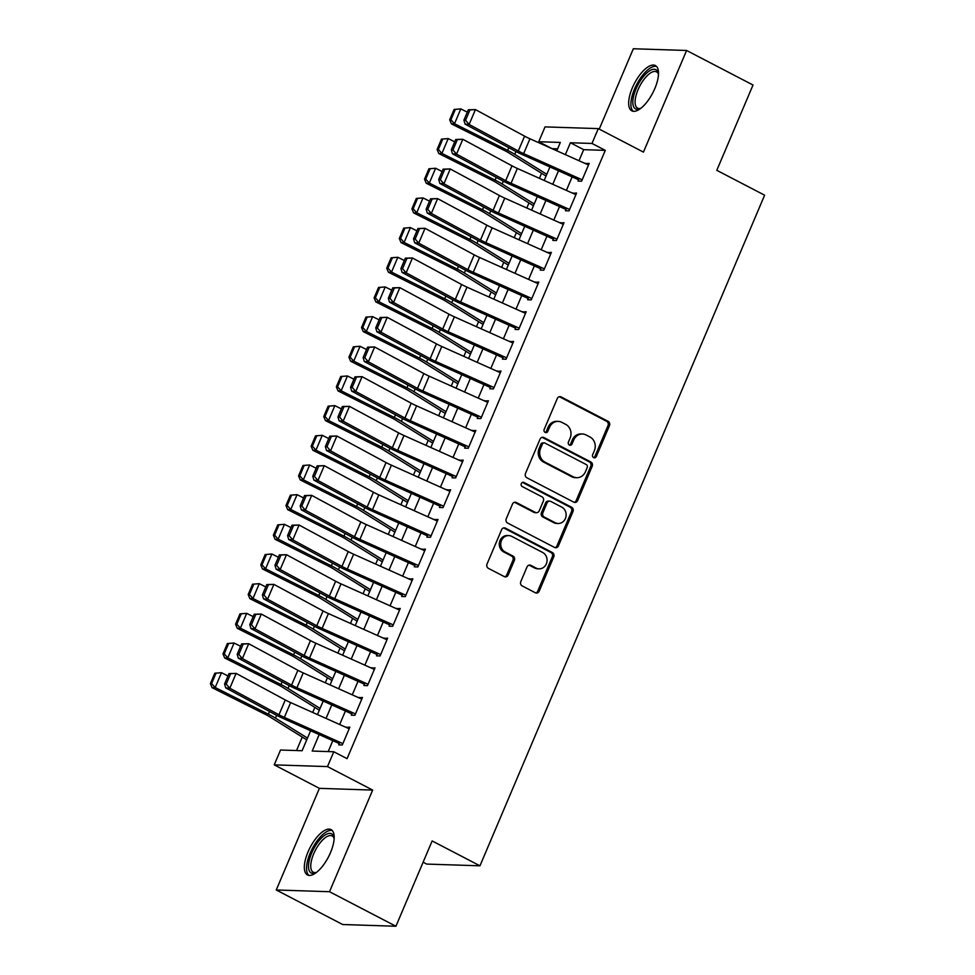 <?xml version="1.0" encoding="UTF-8"?>
<svg xmlns="http://www.w3.org/2000/svg" width="975" height="975" viewBox="0 0 975 975"><rect width="100%" height="100%" fill="white"/><g stroke="black" fill="none" stroke-linecap="round" stroke-linejoin="round"><path stroke-width="1.46" d="M593.641 457.641A2.255 2.023 91.9 0 0 596.322 456.556L609.46 425.612A3.218 2.888 91.9 0 0 608.095 421.334L561.149 396.935A3.218 2.888 91.9 0 0 557.31 398.482L544.172 429.427A2.255 2.023 91.9 0 0 545.927 432.632A2.255 2.023 91.9 0 0 547.828 431.328L549.522 427.33A10.286 9.238 91.9 0 1 558.2 421.383A10.286 9.238 91.9 0 1 561.819 422.346L565.732 424.381A10.286 9.238 91.9 0 1 570.119 438.043L568.425 442.041A2.255 2.023 91.9 0 0 570.18 445.246A2.255 2.023 91.9 0 0 572.069 443.942L573.775 439.932A10.286 9.238 91.9 0 1 582.453 433.997A10.286 9.238 91.9 0 1 586.072 434.96L589.985 436.995A10.286 9.238 91.9 0 1 594.372 450.645L592.678 454.655A2.255 2.023 91.9 0 0 593.641 457.641M593.714 457.677A2.255 2.023 91.9 0 0 594.884 456.507L608.022 425.563A3.218 2.888 91.9 0 0 606.657 421.298L559.711 396.886A3.218 2.888 91.9 0 0 559.297 396.703M545.208 432.461A2.255 2.023 91.9 0 0 546.39 431.279L548.084 427.282L549.522 427.33M569.461 445.075A2.255 2.023 91.9 0 0 570.631 443.893L572.337 439.896L573.775 439.932M330.488 852.638A25.533 10.323 -62.5 0 0 331.037 829.615A25.533 10.323 -62.5 0 0 308.027 851.906A25.533 10.323 -62.5 0 0 307.478 874.928A25.533 10.323 -62.5 0 0 330.488 852.638M654.822 88.554A25.533 10.323 -62.5 0 0 655.371 65.532A25.533 10.323 -62.5 0 0 632.361 87.823A25.533 10.323 -62.5 0 0 631.812 110.845A25.533 10.323 -62.5 0 0 654.822 88.554M520.796 581.624A3.218 2.888 91.9 0 0 522.161 585.902L535.336 592.751A3.218 2.888 91.9 0 0 539.175 591.191L553.763 556.822A3.218 2.888 91.9 0 0 552.398 552.557L505.452 528.145A3.218 2.888 91.9 0 0 501.613 529.693L487.025 564.062A3.218 2.888 91.9 0 0 488.39 568.34L504.307 576.603A3.218 2.888 91.9 0 0 508.146 575.055L514.386 560.345A3.218 2.888 91.9 0 0 513.021 556.079L505.135 551.972A8.592 7.715 91.9 0 1 500.943 542.197A8.592 7.715 91.9 0 1 508.718 535.592A8.592 7.715 91.9 0 1 511.741 536.384L542.648 552.459A8.592 7.715 91.9 0 1 546.841 562.234A8.592 7.715 91.9 0 1 539.053 568.839A8.592 7.715 91.9 0 1 536.031 568.047L530.875 565.366A3.218 2.888 91.9 0 0 527.036 566.926L520.796 581.624M395.923 926.25L342.676 924.519L276.254 889.98L329.513 891.711L395.923 926.25L432.144 840.938L479.956 865.812L764.619 195.195L716.796 170.32L753.017 85.02L686.595 50.481L643.451 152.112L598.297 128.615L591.996 143.459L605.28 150.369L347.076 758.66L333.791 751.762L327.49 766.594L274.231 764.863L280.532 750.031L302.116 750.726L310.611 730.738M329.513 891.711L372.657 790.079L327.49 766.594M573.788 502.162A3.218 2.888 91.9 0 0 577.627 500.614L592.215 466.233A3.218 2.888 91.9 0 0 590.838 461.967L543.904 437.556A3.218 2.888 91.9 0 0 540.065 439.116L525.476 473.484A3.218 2.888 91.9 0 0 526.841 477.75L573.788 502.162M572.995 511.534L558.407 545.903A3.218 2.888 91.9 0 1 554.556 547.45L507.622 523.051A3.218 2.888 91.9 0 1 506.244 518.773L512.497 504.063A3.218 2.888 91.9 0 1 516.336 502.515L535.372 512.411A3.218 2.888 91.9 0 0 539.212 510.851L543.355 501.101A3.218 2.888 91.9 0 0 541.99 496.823L522.173 486.525A2.255 2.023 91.9 0 1 523.904 482.442L571.618 507.256A3.218 2.888 91.9 0 1 572.995 511.534L571.545 511.485L556.957 545.854L558.407 545.903M686.595 50.481L633.336 48.75L599.235 129.102M579.126 178.449L578.017 181.07L581.612 181.179L589.18 163.373L585.427 163.617M566.536 208.126L565.427 210.734L569.022 210.856L576.578 193.05L572.837 193.282M553.934 237.79L552.825 240.411L556.433 240.533L563.989 222.727L560.235 222.958M541.344 267.467L540.235 270.087L543.831 270.197L551.387 252.403L547.645 252.635M528.742 297.143L527.633 299.764L531.241 299.873L538.797 282.067L535.043 282.299M516.153 326.82L515.044 329.428L518.639 329.55L526.195 311.744L522.454 311.976M503.563 356.484L502.442 359.105L506.049 359.227L513.606 341.421L509.852 341.652M490.961 386.161L489.852 388.781L493.447 388.891L501.004 371.085L497.262 371.329M478.372 415.837L477.25 418.446L480.858 418.567L488.414 400.762L484.66 400.993M465.77 445.502L464.661 448.122L468.256 448.244L475.812 430.438L472.071 430.67M453.18 475.178L452.059 477.799L455.666 477.908L463.222 460.115L459.469 460.346M440.578 504.855L439.469 507.475L443.064 507.585L450.621 489.779L446.879 490.011M427.988 534.532L426.867 537.14L430.475 537.262L438.031 519.456L434.277 519.687M415.387 564.196L414.278 566.816L417.873 566.938L425.429 549.132L421.688 549.364M402.797 593.872L401.688 596.493L405.283 596.602L412.839 578.809L409.086 579.04M390.195 623.549L389.086 626.169L392.681 626.279L400.237 608.473L396.496 608.705M377.605 653.213L376.496 655.834L380.092 655.956L387.648 638.15L383.894 638.381M365.003 682.89L363.894 685.51L367.49 685.632L375.046 667.826L371.304 668.058M352.414 712.567L351.305 715.187L354.9 715.297L362.456 697.491L358.715 697.734M605.28 150.369L583.684 149.662L578.992 160.729M572.13 176.889L566.39 190.405M559.54 206.554L553.8 220.082M546.938 236.23L541.198 249.746M534.349 265.907L528.608 279.423M521.747 295.583L516.019 309.099M509.157 325.248L503.417 338.764M496.555 354.924L490.827 368.44M483.966 384.601L478.225 398.117M471.364 414.278L465.636 427.793M458.774 443.942L453.034 457.458M446.172 473.618L440.444 487.134M433.582 503.295L427.842 516.811M420.981 532.959L415.253 546.487M408.391 562.636L402.651 576.152M395.801 592.312L390.061 605.828M383.199 621.989L377.459 635.505M370.61 651.653L364.869 665.169M358.008 681.33L352.268 694.846M345.418 711.007L339.678 724.523M332.816 740.671L328.197 751.579M339.812 742.243L338.703 744.851L342.298 744.973L349.854 727.167L346.113 727.399M557.615 148.822L552.008 148.651L538.736 141.728L545.037 126.896L598.297 128.615M541.564 173.27L539.419 178.327M528.974 202.946L526.817 208.004M516.372 232.623L514.227 237.681M503.783 262.287L501.625 267.345M491.181 291.964L489.036 297.022M478.591 321.64L476.446 326.698M465.989 351.317L463.844 356.375M453.399 380.981L451.254 386.039M440.798 410.658L438.653 415.716M428.208 440.334L426.063 445.392M415.606 469.999L413.461 475.057M403.016 499.675L400.871 504.733M390.414 529.352L388.269 534.41M377.825 559.028L375.68 564.086M365.223 588.693L363.078 593.751M352.633 618.369L350.488 623.427M340.031 648.046L337.886 653.104M327.442 677.723L325.297 682.768M314.84 707.387L312.695 712.445M302.25 737.063L296.522 750.543M423.113 862.217L426.697 864.082L479.956 865.812M372.657 790.079L319.398 788.348L276.254 889.98M319.398 788.348L274.231 764.863M319.191 734.577L312.195 751.055L333.791 751.762M591.996 143.459L570.399 142.752L565.366 154.635M558.504 170.783L552.764 184.299M545.915 200.46L540.174 213.976M533.313 230.137L527.572 243.652M520.723 259.813L514.983 273.329M508.121 289.478L502.381 302.993M495.532 319.154L489.791 332.67M482.93 348.831L477.189 362.347M470.34 378.495L464.6 392.023M457.738 408.172L452.01 421.688M445.148 437.848L439.408 451.364M432.547 467.525L426.818 481.041M419.957 497.189L414.217 510.705M407.355 526.866L401.627 540.382M394.765 556.542L389.025 570.058M382.163 586.207L376.435 599.735M369.574 615.883L363.833 629.399M356.984 645.56L351.244 659.076M344.382 675.236L338.642 688.752M331.793 704.901L326.052 718.417M556.786 150.796L560.332 142.435L538.736 141.728M317.46 714.578L323.2 701.062M330.062 684.913L335.802 671.385M342.652 655.237L348.392 641.721M355.253 625.56L360.994 612.044M367.843 595.883L373.583 582.367M380.445 566.219L386.185 552.703M393.035 536.543L398.775 523.027M405.637 506.866L411.377 493.35M418.226 477.189L423.967 463.673M430.828 447.525L436.568 434.009M443.418 417.848L449.158 404.332M456.02 388.172L461.76 374.656M468.609 358.508L474.35 344.979M481.211 328.831L486.939 315.315M493.801 299.154L499.541 285.638M506.403 269.478L512.131 255.962M518.992 239.813L524.733 226.298M531.594 210.137L537.322 196.621M544.184 180.46L549.924 166.944M583.684 149.662L570.399 142.752M585.573 163.264L588.571 164.812M572.983 192.94L575.969 194.488M560.381 222.605L563.379 224.165M547.792 252.281L550.778 253.841M535.19 281.958L538.188 283.506M522.6 311.622L525.586 313.182M509.998 341.299L512.996 342.859M497.408 370.975L500.394 372.523M484.807 400.652L487.805 402.2M472.217 430.316L475.203 431.876M459.627 459.993L462.613 461.553M447.025 489.669L450.011 491.217M434.436 519.346L437.422 520.894M421.834 549.01L424.82 550.57M409.244 578.687L412.23 580.235M396.642 608.363L399.628 609.911M384.053 638.028L387.038 639.588M371.451 667.704L374.437 669.264M358.861 697.381L361.847 698.929M346.259 727.057L349.245 728.605M582.453 433.997L581.015 433.948A10.286 9.238 91.9 0 0 572.337 439.896M558.2 421.383L556.762 421.346A10.286 9.238 91.9 0 0 548.084 427.282M574.202 502.332A3.218 2.888 91.9 0 0 576.188 500.565L590.777 466.196A3.218 2.888 91.9 0 0 589.4 461.918L542.466 437.519A3.218 2.888 91.9 0 0 542.051 437.336M587.206 467.549A2.255 2.023 91.9 0 0 586.243 464.551L545.049 443.125A2.255 2.023 91.9 0 0 542.356 444.222L540.564 448.439A10.286 9.238 91.9 0 0 544.952 462.101L573.105 476.751A10.286 9.238 91.9 0 0 576.737 477.701A10.286 9.238 91.9 0 0 585.414 471.766L587.206 467.549M544.245 442.918L542.807 442.869A2.255 2.023 91.9 0 0 540.918 444.173L542.356 444.222M576.737 477.701L575.299 477.653A10.286 9.238 91.9 0 1 571.667 476.702L543.514 462.053A10.286 9.238 91.9 0 1 539.126 448.39L540.918 444.173M554.97 547.633A3.218 2.888 91.9 0 0 556.957 545.854M536.506 512.704L535.068 512.667A3.218 2.888 91.9 0 1 533.934 512.362L514.898 502.466A3.218 2.888 91.9 0 0 514.483 502.296M571.545 511.485A3.218 2.888 91.9 0 0 570.18 507.219L522.454 482.393A2.255 2.023 91.9 0 0 522.381 482.357M555.128 522.685A8.592 7.715 91.9 0 0 558.151 523.477A8.592 7.715 91.9 0 0 565.927 516.872A8.592 7.715 91.9 0 0 561.734 507.097L550.851 501.442A3.218 2.888 91.9 0 0 547.012 502.99L542.868 512.753A3.218 2.888 91.9 0 0 544.233 517.018L555.128 522.685L553.69 522.637A8.592 7.715 91.9 0 0 556.713 523.441L558.151 523.477M549.717 501.138L548.279 501.089A3.218 2.888 91.9 0 0 545.573 502.954L547.012 502.99M553.69 522.637L542.795 516.969A3.218 2.888 91.9 0 1 541.43 512.704L545.573 502.954M539.053 568.839L537.615 568.791A8.592 7.715 91.9 0 1 534.592 567.998L529.437 565.317A3.218 2.888 91.9 0 0 529.023 565.147M508.718 535.592L507.28 535.543A8.592 7.715 91.9 0 0 499.492 542.161A8.592 7.715 91.9 0 0 503.685 551.923L505.135 551.972M504.721 576.786A3.218 2.888 91.9 0 0 506.707 575.006L512.947 560.296A3.218 2.888 91.9 0 0 511.582 556.03L503.685 551.923M535.75 592.922A3.218 2.888 91.9 0 0 537.737 591.143L552.325 556.774A3.218 2.888 91.9 0 0 550.96 552.508L504.014 528.097A3.218 2.888 91.9 0 0 503.6 527.926M454.106 109.419L449.694 119.803L450.938 119.754L455.349 109.371L454.106 109.419L460.809 108.895L467.305 112.162M455.349 109.371L460.809 108.895L454.508 123.74L507.683 150.418A24.546 4.278 23 0 1 514.739 154.318L546.804 174.306M450.938 119.754L454.508 123.74L451.401 123.874L449.694 119.803M546.049 176.073L509.279 153.148A16.368 2.852 -157 0 0 504.575 150.54L451.401 123.874M582.197 179.814L523.648 153.623A16.368 2.852 23 0 1 518.286 150.991L469.121 124.447L465.051 124.081L514.215 150.625A24.546 4.278 -157 0 0 522.259 154.562L578.565 179.766M468.317 109.785L475.422 109.602L469.121 124.447L465.538 120.315L469.95 109.931L468.317 109.785L463.905 120.169L465.538 120.315M588.498 164.982L529.949 138.779A16.368 2.852 23 0 1 524.587 136.159L475.422 109.602L469.95 109.931M463.905 120.169L465.051 124.081M640.721 108.396A22.096 8.933 117.5 0 1 640.075 108.7A22.096 8.933 117.5 0 1 636.005 88.981A22.096 8.933 117.5 0 1 649.009 71.212A22.096 8.933 117.5 0 1 658.369 73.527A22.096 8.933 117.5 0 1 658.491 74.234M658.478 74.38A20.463 8.263 -62.5 0 0 656.492 71.833A20.463 8.263 -62.5 0 0 638.052 89.688A20.463 8.263 -62.5 0 0 637.601 108.14A20.463 8.263 -62.5 0 0 640.843 108.298M656.565 66.458A25.374 10.25 -62.5 0 0 634.567 88.932A25.374 10.25 -62.5 0 0 633.25 111.284M316.388 872.479A22.096 8.933 117.5 0 1 315.742 872.783A22.096 8.933 117.5 0 1 309.148 860.791A22.096 8.933 117.5 0 1 323.883 835.88A22.096 8.933 117.5 0 1 334.023 837.61A22.096 8.933 117.5 0 1 334.157 838.317M334.145 838.476A20.463 8.263 -62.5 0 0 332.146 835.916A20.463 8.263 -62.5 0 0 325.028 837.866A20.463 8.263 -62.5 0 0 312.536 856.842A20.463 8.263 -62.5 0 0 313.268 872.223A20.463 8.263 -62.5 0 0 316.509 872.381M332.231 830.542A25.374 10.25 -62.5 0 0 324.261 833.284A25.374 10.25 -62.5 0 0 309.124 855.806A25.374 10.25 -62.5 0 0 308.917 875.379M441.504 139.096L437.105 149.48L438.348 149.431L442.76 139.047L441.504 139.096L448.207 138.572L454.716 141.838M442.76 139.047L448.207 138.572L441.919 153.404L495.093 180.082A24.546 4.278 23 0 1 502.149 183.995L534.202 203.97M438.348 149.431L441.919 153.404L438.799 153.538L437.105 149.48M533.459 205.737L496.689 182.825A16.368 2.852 -157 0 0 491.985 180.217L438.799 153.538M428.915 168.772L424.503 179.156L425.746 179.095L430.158 168.712L428.915 168.772L435.618 168.248L442.114 171.502M430.158 168.712L435.618 168.248L429.317 183.081L482.491 209.759A24.546 4.278 23 0 1 489.56 213.671L521.613 233.647M425.746 179.095L429.317 183.081L426.209 183.215L424.503 179.156M520.857 235.414L484.087 212.501A16.368 2.852 -157 0 0 479.383 209.893L426.209 183.215M416.313 198.437L411.913 208.821L413.156 208.772L417.568 198.388L416.313 198.437L423.016 197.913L429.524 201.179M417.568 198.388L423.016 197.913L416.727 212.757L469.901 239.436A24.546 4.278 23 0 1 476.958 243.348L509.011 263.323M413.156 208.772L416.727 212.757L413.607 212.891L411.913 208.821M508.268 265.09L471.498 242.178A16.368 2.852 -157 0 0 466.793 239.57L413.607 212.891M403.723 228.113L399.311 238.497L400.554 238.448L404.966 228.065L403.723 228.113L410.426 227.589L416.922 230.856M404.966 228.065L410.426 227.589L404.125 242.434L457.299 269.1A24.546 4.278 23 0 1 464.368 273.012L496.421 293M400.554 238.448L404.125 242.434L401.018 242.556L399.311 238.497M495.666 294.767L458.896 271.842A16.368 2.852 -157 0 0 454.192 269.234L401.018 242.556M569.595 209.491L511.058 183.288A16.368 2.852 23 0 1 505.696 180.668L456.532 154.111L452.461 153.745L501.625 180.302A24.546 4.278 -157 0 0 509.669 184.238L565.975 209.442M455.727 139.462L462.82 139.279L456.532 154.111L452.936 149.992L457.348 139.608L455.727 139.462L451.315 149.845L452.936 149.992M575.896 194.659L517.347 168.456A16.368 2.852 23 0 1 511.985 165.823L462.82 139.279L457.348 139.608M451.315 149.845L452.461 153.745M557.005 239.168L498.457 212.964A16.368 2.852 23 0 1 493.094 210.332L443.93 183.788L439.859 183.422L489.023 209.966A24.546 4.278 -157 0 0 497.067 213.915L553.386 239.119M443.125 169.138L450.231 168.955L443.93 183.788L440.347 179.668L444.758 169.284L443.125 169.138L438.713 179.522L440.347 179.668M563.306 224.335L504.758 198.132A16.368 2.852 23 0 1 499.395 195.5L450.231 168.955L444.758 169.284M438.713 179.522L439.859 183.422M544.416 268.844L485.867 242.641A16.368 2.852 23 0 1 480.504 240.008L431.34 213.464L427.269 213.098L476.434 239.643A24.546 4.278 -157 0 0 484.477 243.592L540.784 268.783M430.536 198.803L437.629 198.62L431.34 213.464L427.745 209.345L432.157 198.949L430.536 198.803L426.124 209.198L427.745 209.345M550.704 254L492.156 227.797A16.368 2.852 23 0 1 486.805 225.176L437.629 198.62L432.157 198.949M426.124 209.198L427.269 213.098M531.814 298.508L473.265 272.305A16.368 2.852 23 0 1 467.903 269.685L418.738 243.141L414.668 242.775L463.844 269.319A24.546 4.278 -157 0 0 471.876 273.256L528.194 298.46M417.934 228.479L425.039 228.296L418.738 243.141L415.155 239.009L419.567 228.625L417.934 228.479L413.522 238.863L415.155 239.009M538.115 283.676L479.566 257.473A16.368 2.852 23 0 1 474.203 254.841L425.039 228.296L419.567 228.625M413.522 238.863L414.668 242.775M391.133 257.79L386.722 268.174L387.965 268.125L392.377 257.729L391.133 257.79L397.824 257.266L404.332 260.532M392.377 257.729L397.824 257.266L391.536 272.098L444.71 298.777A24.546 4.278 23 0 1 451.766 302.689L483.819 322.664M387.965 268.125L391.536 272.098L388.416 272.232L386.722 268.174M483.076 324.431L446.306 301.519A16.368 2.852 -157 0 0 441.602 298.911L388.416 272.232M519.224 328.185L460.675 301.982A16.368 2.852 23 0 1 455.313 299.362L406.148 272.805L402.078 272.439L451.242 298.996A24.546 4.278 -157 0 0 459.286 302.933L515.592 328.136M405.344 258.156L412.437 257.973L406.148 272.805L402.553 268.686L406.965 258.302L405.344 258.156L400.932 268.539L402.553 268.686M525.513 313.353L466.976 287.15A16.368 2.852 23 0 1 461.614 284.517L412.437 257.973L406.965 258.302M400.932 268.539L402.078 272.439M378.532 287.454L374.12 297.85L375.363 297.789L379.775 287.406L378.532 287.454L385.235 286.942L391.731 290.197M379.775 287.406L385.235 286.942L378.934 301.775L432.108 328.453A24.546 4.278 23 0 1 439.177 332.365L471.23 352.341M375.363 297.789L378.934 301.775L375.826 301.909L374.12 297.85M470.474 354.108L433.704 331.195A16.368 2.852 -157 0 0 429 328.587L375.826 301.909M506.622 357.862L448.073 331.658A16.368 2.852 23 0 1 442.711 329.026L393.547 302.482L389.476 302.116L438.653 328.66A24.546 4.278 -157 0 0 446.696 332.609L503.003 357.801M392.742 287.832L399.847 287.649L393.547 302.482L389.963 298.362L394.375 287.978L392.742 287.832L388.33 298.216L389.963 298.362M512.923 343.017L454.374 316.826A16.368 2.852 23 0 1 449.012 314.194L399.847 287.649L394.375 287.978M388.33 298.216L389.476 302.116M365.942 317.131L361.53 327.515L362.773 327.466L367.185 317.082L365.942 317.131L372.633 316.607L379.141 319.873M367.185 317.082L372.633 316.607L366.344 331.451L419.518 358.13A24.546 4.278 23 0 1 426.575 362.03L458.628 382.017M362.773 327.466L366.344 331.451L363.224 331.585L361.53 327.515M457.884 383.784L421.115 360.86A16.368 2.852 -157 0 0 416.41 358.264L363.224 331.585M494.033 387.538L435.484 361.335A16.368 2.852 23 0 1 430.121 358.702L380.957 332.158L376.886 331.793L426.051 358.337A24.546 4.278 -157 0 0 434.094 362.273L490.401 387.477M380.153 317.497L387.246 317.314L380.957 332.158L377.362 328.027L381.773 317.643L380.153 317.497L375.741 327.88L377.362 328.027M500.321 372.694L441.785 346.491A16.368 2.852 23 0 1 436.422 343.87L387.246 317.314L381.773 317.643M375.741 327.88L376.886 331.793M353.34 346.808L348.928 357.191L350.171 357.143L354.583 346.759L353.34 346.808L360.043 346.283L366.551 349.55M354.583 346.759L360.043 346.283L353.742 361.116L406.928 387.794A24.546 4.278 23 0 1 413.985 391.706L446.038 411.682M350.171 357.143L353.742 361.116L350.634 361.25L348.928 357.191M445.283 413.449L408.513 390.536A16.368 2.852 -157 0 0 403.808 387.928L350.634 361.25M481.431 417.202L422.882 390.999A16.368 2.852 23 0 1 417.519 388.379L368.355 361.822L364.284 361.457L413.461 388.013A24.546 4.278 -157 0 0 421.505 391.95L477.811 417.154M367.551 347.173L374.656 346.99L368.355 361.822L364.772 357.703L369.184 347.319L367.551 347.173L363.139 357.557L364.772 357.703M487.732 402.37L429.183 376.167A16.368 2.852 23 0 1 423.82 373.535L374.656 346.99L369.184 347.319M363.139 357.557L364.284 361.457M340.75 376.484L336.338 386.868L337.582 386.807L341.993 376.423L340.75 376.484L347.441 375.96L353.949 379.214M341.993 376.423L347.441 375.96L341.153 390.792L394.327 417.471A24.546 4.278 23 0 1 401.383 421.383L433.436 441.358M337.582 386.807L341.153 390.792L338.045 390.926L336.338 386.868M432.693 443.125L395.923 420.213A16.368 2.852 -157 0 0 391.219 417.605L338.045 390.926M468.841 446.879L410.292 420.676A16.368 2.852 23 0 1 404.93 418.043L355.765 391.499L351.695 391.133L400.859 417.678A24.546 4.278 -157 0 0 408.903 421.627L465.209 446.83M354.961 376.85L362.054 376.667L355.765 391.499L352.182 387.38L356.582 376.996L354.961 376.85L350.549 387.233L352.182 387.38M475.13 432.047L416.593 405.844A16.368 2.852 23 0 1 411.231 403.211L362.054 376.667L356.582 376.996M350.549 387.233L351.695 391.133M328.148 406.148L323.737 416.544L324.98 416.483L329.392 406.1L328.148 406.148L334.852 405.624L341.36 408.891M329.392 406.1L334.852 405.624L328.551 420.469L381.737 447.147A24.546 4.278 23 0 1 388.793 451.059L420.847 471.035M324.98 416.483L328.551 420.469L325.443 420.603L323.737 416.544M420.091 472.802L383.321 449.889A16.368 2.852 -157 0 0 378.617 447.281L325.443 420.603M456.239 476.556L397.69 450.352A16.368 2.852 23 0 1 392.328 447.72L343.163 421.176L339.093 420.81L388.269 447.354A24.546 4.278 -157 0 0 396.313 451.303L452.619 476.495M342.359 406.514L349.464 406.343L343.163 421.176L339.58 417.056L343.992 406.66L342.359 406.514L337.959 416.91L339.58 417.056M462.54 461.711L403.991 435.508A16.368 2.852 23 0 1 398.629 432.888L349.464 406.343L343.992 406.66M337.959 416.91L339.093 420.81M315.559 435.825L311.147 446.209L312.39 446.16L316.802 435.776L315.559 435.825L322.262 435.301L328.758 438.567M316.802 435.776L322.262 435.301L315.961 450.145L369.135 476.812A24.546 4.278 23 0 1 376.192 480.724L408.245 500.711M312.39 446.16L315.961 450.145L312.853 450.267L311.147 446.209M407.501 502.478L370.732 479.554A16.368 2.852 -157 0 0 366.027 476.946L312.853 450.267M443.649 506.22L385.101 480.029A16.368 2.852 23 0 1 379.738 477.397L330.574 450.852L326.503 450.487L375.668 477.031A24.546 4.278 -157 0 0 383.711 480.967L440.018 506.171M329.769 436.191L336.862 436.008L330.574 450.852L326.991 446.721L331.39 436.337L329.769 436.191L325.357 446.574L326.991 446.721M449.938 491.388L391.402 465.185A16.368 2.852 23 0 1 386.039 462.552L336.862 436.008L331.39 436.337M325.357 446.574L326.503 450.487M302.957 465.502L298.545 475.885L299.8 475.837L304.2 465.441L302.957 465.502L309.66 464.977L316.168 468.244M304.2 465.441L309.66 464.977L303.359 479.81L356.545 506.488A24.546 4.278 23 0 1 363.602 510.4L395.655 530.376M299.8 475.837L303.359 479.81L300.251 479.944L298.545 475.885M394.899 532.143L358.142 509.23A16.368 2.852 -157 0 0 353.425 506.622L300.251 479.944M431.048 535.897L372.499 509.693A16.368 2.852 23 0 1 367.136 507.073L317.972 480.517L313.901 480.151L363.078 506.707A24.546 4.278 -157 0 0 371.122 510.644L427.428 535.848M317.168 465.867L324.273 465.684L317.972 480.517L314.389 476.397L318.801 466.013L317.168 465.867L312.768 476.251L314.389 476.397M437.348 521.064L378.8 494.861A16.368 2.852 23 0 1 373.437 492.229L324.273 465.684L318.801 466.013M312.768 476.251L313.901 480.151M418.458 565.573L359.909 539.37A16.368 2.852 23 0 1 354.547 536.737L305.382 510.193L301.312 509.827L350.476 536.372A24.546 4.278 -157 0 0 358.52 540.321L414.826 565.524M304.578 495.544L311.683 495.361L305.382 510.193L301.799 506.074L306.199 495.69L304.578 495.544L300.166 505.928L301.799 506.074M424.747 550.741L366.21 524.538A16.368 2.852 23 0 1 360.847 521.905L311.683 495.361L306.199 495.69M300.166 505.928L301.312 509.827M405.856 595.25L347.307 569.047A16.368 2.852 23 0 1 341.957 566.414L292.78 539.87L288.71 539.504L337.886 566.048A24.546 4.278 -157 0 0 345.93 569.997L402.236 595.189M291.976 525.208L299.081 525.025L292.78 539.87L289.197 535.75L293.609 525.354L291.976 525.208L287.576 535.604L289.197 535.75M412.157 580.405L353.608 554.202A16.368 2.852 23 0 1 348.246 551.582L299.081 525.025L293.609 525.354M287.576 535.604L288.71 539.504M290.367 495.178L285.955 505.562L287.198 505.501L291.61 495.117L290.367 495.178L297.07 494.654L303.566 497.908M291.61 495.117L297.07 494.654L290.769 509.486L343.943 536.165A24.546 4.278 23 0 1 351 540.077L383.053 560.052M287.198 505.501L290.769 509.486L287.662 509.62L285.955 505.562M382.31 561.819L345.54 538.907A16.368 2.852 -157 0 0 340.836 536.299L287.662 509.62M277.765 524.842L273.366 535.226L274.609 535.178L279.008 524.794L277.765 524.842L284.468 524.318L290.977 527.585M279.008 524.794L284.468 524.318L278.168 539.163L331.354 565.841A24.546 4.278 23 0 1 338.41 569.753L370.463 589.729M274.609 535.178L278.168 539.163L275.06 539.297L273.366 535.226M369.708 591.496L332.95 568.571A16.368 2.852 -157 0 0 328.234 565.975L275.06 539.297M265.176 554.519L260.764 564.903L262.007 564.854L266.419 554.47L265.176 554.519L271.879 553.995L278.375 557.261M266.419 554.47L271.879 553.995L265.578 568.827L318.752 595.506A24.546 4.278 23 0 1 325.808 599.418L357.862 619.405M262.007 564.854L265.578 568.827L262.47 568.961L260.764 564.903M357.118 621.16L320.348 598.248A16.368 2.852 -157 0 0 315.644 595.64L262.47 568.961M393.266 624.914L334.717 598.711A16.368 2.852 23 0 1 329.355 596.091L280.191 569.534L276.12 569.168L325.284 595.725A24.546 4.278 -157 0 0 333.328 599.662L389.634 624.865M279.386 554.885L286.492 554.702L280.191 569.534L276.608 565.415L281.007 555.031L279.386 554.885L274.974 565.268L276.608 565.415M399.567 610.082L341.018 583.879A16.368 2.852 23 0 1 335.656 581.246L286.492 554.702L281.007 555.031M274.974 565.268L276.12 569.168M252.574 584.196L248.174 594.579L249.417 594.518L253.817 584.135L252.574 584.196L259.277 583.672L265.785 586.938M253.817 584.135L259.277 583.672L252.976 598.504L306.162 625.182A24.546 4.278 23 0 1 313.219 629.094L345.272 649.07M249.417 594.518L252.976 598.504L249.868 598.638L248.174 594.579M344.516 650.837L307.759 627.924A16.368 2.852 -157 0 0 303.054 625.316L249.868 598.638M380.664 654.591L322.128 628.388A16.368 2.852 23 0 1 316.765 625.755L267.589 599.211L263.53 598.845L312.695 625.389A24.546 4.278 -157 0 0 320.738 629.338L377.045 654.542M266.784 584.561L273.89 584.378L267.589 599.211L264.006 595.091L268.418 584.707L266.784 584.561L262.385 594.945L264.006 595.091M386.965 639.758L328.417 613.555A16.368 2.852 23 0 1 323.054 610.923L273.89 584.378L268.418 584.707M262.385 594.945L263.53 598.845M239.984 613.86L235.572 624.256L236.815 624.195L241.227 613.811L239.984 613.86L246.687 613.348L253.183 616.602M241.227 613.811L246.687 613.348L240.386 628.18L293.56 654.859A24.546 4.278 23 0 1 300.617 658.771L332.682 678.746M236.815 624.195L240.386 628.18L237.278 628.314L235.572 624.256M331.927 680.513L295.157 657.601A16.368 2.852 -157 0 0 290.452 654.993L237.278 628.314M368.075 684.267L309.526 658.064A16.368 2.852 23 0 1 304.163 655.432L254.999 628.887L250.928 628.522L300.093 655.066A24.546 4.278 -157 0 0 308.137 659.015L364.443 684.206M254.195 614.238L261.3 614.055L254.999 628.887L251.416 624.768L255.816 614.384L254.195 614.238L249.783 624.622L251.416 624.768M374.376 669.423L315.827 643.22A16.368 2.852 23 0 1 310.464 640.599L261.3 614.055L255.816 614.384M249.783 624.622L250.928 628.522M227.382 643.537L222.983 653.92L224.226 653.872L228.625 643.488L227.382 643.537L234.085 643.013L240.593 646.279M228.625 643.488L234.085 643.013L227.784 657.857L280.971 684.535A24.546 4.278 23 0 1 288.027 688.435L320.08 708.423M224.226 653.872L227.784 657.857L224.677 657.991L222.983 653.92M319.337 710.19L282.567 687.265A16.368 2.852 -157 0 0 277.863 684.657L224.677 657.991M355.473 713.932L296.936 687.741A16.368 2.852 23 0 1 291.574 685.108L242.397 658.564L238.339 658.198L287.503 684.743A24.546 4.278 -157 0 0 295.547 688.679L351.853 713.883M241.593 643.902L248.698 643.719L242.397 658.564L238.814 654.432L243.226 644.048L241.593 643.902L237.193 654.286L238.814 654.432M361.774 699.099L303.225 672.896A16.368 2.852 23 0 1 297.863 670.276L248.698 643.719L243.226 644.048M237.193 654.286L238.339 658.198M214.793 673.213L210.381 683.597L211.624 683.548L216.036 673.164L214.793 673.213L221.496 672.689L227.992 675.955M216.036 673.164L221.496 672.689L215.195 687.521L268.369 714.2A24.546 4.278 23 0 1 275.425 718.112L307.491 738.087M211.624 683.548L215.195 687.521L212.087 687.655L210.381 683.597M306.735 739.854L269.965 716.942A16.368 2.852 -157 0 0 265.261 714.334L212.087 687.655M342.883 743.608L284.334 717.405A16.368 2.852 23 0 1 278.972 714.785L229.808 688.228L225.737 687.862L274.901 714.419A24.546 4.278 -157 0 0 282.945 718.356L339.251 743.559M229.003 673.579L236.108 673.396L229.808 688.228L226.224 684.109L230.624 673.725L229.003 673.579L224.591 683.963L226.224 684.109M349.184 728.776L290.635 702.573A16.368 2.852 23 0 1 285.273 699.94L236.108 673.396L230.624 673.725M224.591 683.963L225.737 687.862M594.884 456.507L596.322 456.556M546.39 431.279L547.828 431.328M570.631 443.893L572.069 443.942M559.711 396.886L561.149 396.935M606.657 421.298L608.095 421.334M608.022 425.563L609.46 425.612M542.466 437.519L543.904 437.556M589.4 461.918L590.838 461.967M590.777 466.196L592.215 466.233M576.188 500.565L577.627 500.614M539.126 448.39L540.564 448.439M543.514 462.053L544.952 462.101M571.667 476.702L573.105 476.751M514.898 502.466L516.336 502.515M533.934 512.362L535.372 512.411M522.454 482.393L523.904 482.442M570.18 507.219L571.618 507.256M541.43 512.704L542.868 512.753M542.795 516.969L544.233 517.018M529.437 565.317L530.875 565.366M534.592 567.998L536.031 568.047M511.582 556.03L513.021 556.079M512.947 560.296L514.386 560.345M506.707 575.006L508.146 575.055M504.014 528.097L505.452 528.145M550.96 552.508L552.398 552.557M552.325 556.774L553.763 556.822M537.737 591.143L539.175 591.191M508.828 147.713L507.683 150.418M515.933 151.527L514.739 154.318M523.648 153.623L529.949 138.779M518.286 150.991L524.587 136.159M496.238 177.389L495.093 180.082M503.332 181.204L502.149 183.995M483.637 207.066L482.491 209.759M490.742 210.868L489.56 213.671M471.047 236.73L469.901 239.436M478.14 240.545L476.958 243.348M458.445 266.407L457.299 269.1M465.55 270.221L464.368 273.012M511.058 183.288L517.347 168.456M505.696 180.668L511.985 165.823M498.457 212.964L504.758 198.132M493.094 210.332L499.395 195.5M485.867 242.641L492.156 227.797M480.504 240.008L486.805 225.176M473.265 272.305L479.566 257.473M467.903 269.685L474.203 254.841M445.855 296.083L444.71 298.777M452.948 299.898L451.766 302.689M460.675 301.982L466.976 287.15M455.313 299.362L461.614 284.517M433.253 325.76L432.108 328.453M440.359 329.562L439.177 332.365M448.073 331.658L454.374 316.826M442.711 329.026L449.012 314.194M420.664 355.424L419.518 358.13M427.757 359.239L426.575 362.03M435.484 361.335L441.785 346.491M430.121 358.702L436.422 343.87M408.062 385.101L406.928 387.794M415.167 388.915L413.985 391.706M422.882 390.999L429.183 376.167M417.519 388.379L423.82 373.535M395.472 414.777L394.327 417.471M402.577 418.592L401.383 421.383M410.292 420.676L416.593 405.844M404.93 418.043L411.231 403.211M382.883 444.442L381.737 447.147M389.976 448.256L388.793 451.059M397.69 450.352L403.991 435.508M392.328 447.72L398.629 432.888M370.281 474.118L369.135 476.812M377.386 477.933L376.192 480.724M385.101 480.029L391.402 465.185M379.738 477.397L386.039 462.552M357.691 503.795L356.545 506.488M364.784 507.609L363.602 510.4M372.499 509.693L378.8 494.861M367.136 507.073L373.437 492.229M359.909 539.37L366.21 524.538M354.547 536.737L360.847 521.905M347.307 569.047L353.608 554.202M341.957 566.414L348.246 551.582M345.089 533.471L343.943 536.165M352.194 537.274L351 540.077M332.499 563.136L331.354 565.841M339.592 566.95L338.41 569.753M319.898 592.812L318.752 595.506M327.003 596.627L325.808 599.418M334.717 598.711L341.018 583.879M329.355 596.091L335.656 581.246M307.308 622.489L306.162 625.182M314.401 626.303L313.219 629.094M322.128 628.388L328.417 613.555M316.765 625.755L323.054 610.923M294.706 652.153L293.56 654.859M301.811 655.968L300.617 658.771M309.526 658.064L315.827 643.22M304.163 655.432L310.464 640.599M282.116 681.83L280.971 684.535M289.209 685.644L288.027 688.435M296.936 687.741L303.225 672.896M291.574 685.108L297.863 670.276M269.514 711.506L268.369 714.2M276.62 715.321L275.425 718.112M284.334 717.405L290.635 702.573M278.972 714.785L285.273 699.94"/></g></svg>
